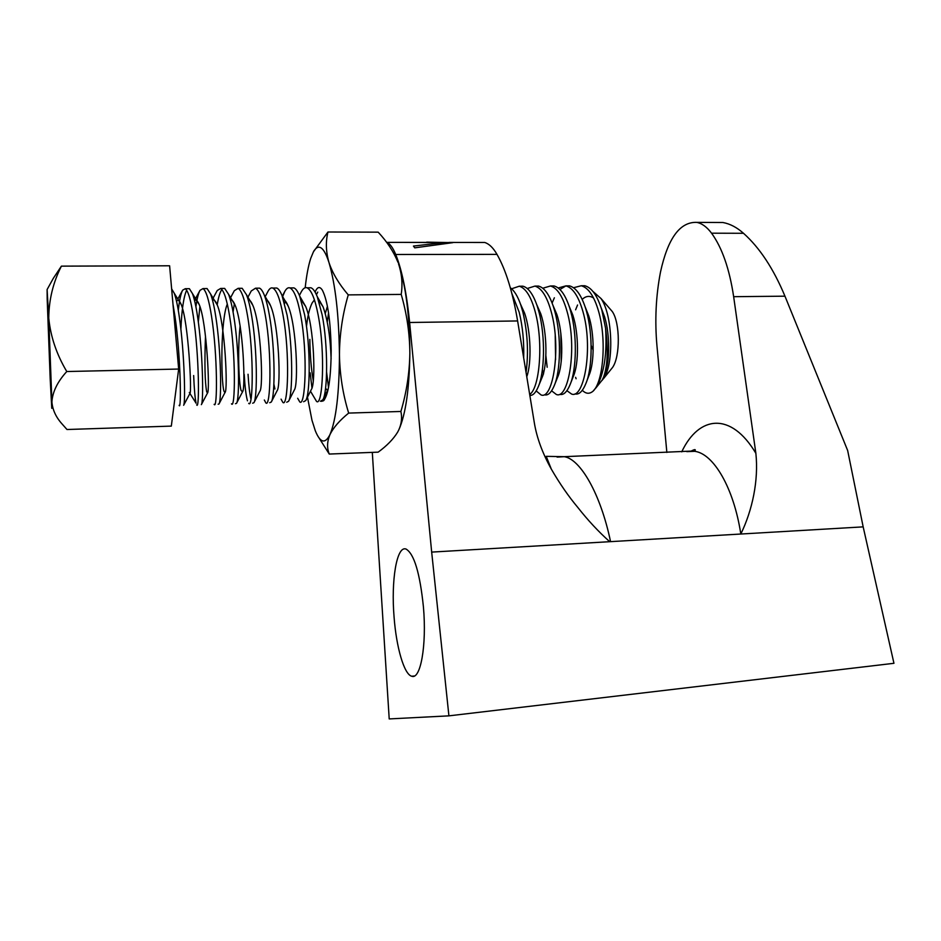 <?xml version="1.0" encoding="UTF-8"?>
<svg xmlns="http://www.w3.org/2000/svg" width="941" height="941" viewBox="0 0 941 941"><rect width="100%" height="100%" fill="white"/><g stroke="black" fill="none" stroke-linecap="round" stroke-linejoin="round"><path stroke-width="1.41" d="M423.438 607.086C419.945 573.093 414.122 553.731 406.006 549.038C396.679 545.451 390.962 580.621 394.091 617.261C396.337 647.314 404.089 674.321 411.664 676.226C420.521 680.131 426.838 645.455 423.438 607.086M386.61 242.319L386.751 242.366C389.856 243.496 392.844 247.542 395.726 254.493C402.007 270.185 406.641 292.851 409.629 322.492L431.672 552.096L448.916 715.854L389.209 718.924L372.307 452.386M686.812 451.633L694.729 451.315C713.549 453.644 733.792 487.873 740.814 534.029L863.168 526.866L893.95 663.299L448.916 715.854M666.863 452.456L656.971 346.029C654.701 320.705 655.877 296.05 660.488 272.055C667.863 238.296 679.955 221.735 696.763 222.37C701.998 223.417 706.926 227.016 711.561 233.192C722.1 247.695 729.463 268.855 733.651 296.686L755.87 453.315C758.74 480.51 752.341 510.328 740.814 534.029L431.672 552.096M609.697 541.687C598.5 531.677 587.854 520.244 577.75 507.364C568.564 496.425 559.754 483.686 551.332 469.136C542.451 453.139 536.805 437.765 534.37 423.038L517.621 320.952L409.629 322.492M480.298 242.472L484.733 242.472C489.167 243.872 493.249 247.836 496.989 254.364C505.799 269.773 512.68 291.969 517.621 320.952M405.195 242.39L443.576 242.602L413.44 246.06L414.746 247.848L452.833 242.649L426.708 242.131M610.556 541.64C600.64 493.978 580.468 459.173 564.306 456.691L557.084 457.103M863.168 526.866L847.653 450.492L784.959 296.18C773.502 268.714 759.681 247.742 743.496 233.286C736.897 227.404 730.04 223.805 722.923 222.511L715.772 222.464M443.646 243.331L443.576 242.602M321.457 401.348L323.504 400.76C328.397 395.091 330.961 378.282 331.185 350.334C330.62 320.963 327.703 300.955 322.434 290.298C319.799 286.123 317.34 286.711 315.082 292.063M309.848 339.36C310.024 354.71 311.142 368.46 313.235 380.587M307.472 397.161L311.977 420.274L315.259 430.637C320.199 442.94 325.104 444.258 329.962 434.601C336.102 419.957 339.254 393.279 339.442 354.581C338.925 315.282 335.443 284.605 328.985 262.563C325.904 252.976 322.739 247.871 319.47 247.248C317.305 246.895 315.282 248.483 313.365 251.988L310.706 258.422C308.354 265.715 306.519 275.49 305.19 287.746M313.553 251.635L327.962 232.004C325.562 241.661 325.892 251.847 328.985 262.563C332.561 273.29 338.995 284.064 348.252 294.886C342.536 314.494 339.595 334.396 339.442 354.581C339.795 374.753 342.877 394.255 348.664 413.087C339.607 420.439 333.373 427.602 329.962 434.601C327.056 441.552 326.821 448.045 329.256 454.056L319.034 437.93M320.222 301.485L319.364 302.908M327.421 306.296L325.292 313.506M328.515 387.527L326.609 372.283M327.268 322.104L328.538 312.859M398.855 429.79C405.7 414.334 409.37 388.786 409.853 353.169C409.629 315.458 405.842 285.652 398.502 263.751L398.49 263.727C401.878 273.855 402.783 284.076 401.207 294.415L348.252 294.886M329.256 454.056L378.164 452.15C386.892 445.775 393.362 439.129 397.596 432.213L398.678 430.143C401.536 423.932 402.266 417.71 400.89 411.464L348.664 413.087M397.996 262.374C393.738 251.812 387.127 241.743 378.176 232.156L327.962 232.004M401.207 294.415C406.818 313.694 409.7 333.279 409.853 353.169C409.523 373.059 406.536 392.491 400.89 411.464M609.545 308.366L612.273 311.518C620.178 322.704 620.331 356.545 612.579 367.425L603.334 378.87M602.075 380.399L603.969 377.906C613.991 363.591 612.85 314.976 600.958 298.473L593.089 291.569M582.314 390.292C585.878 393.926 589.489 394.208 593.136 391.115L596.547 386.939C604.157 373.401 607.168 353.851 605.581 328.28C608.286 349.311 607.639 365.52 603.652 376.918L602.228 380.023L595.688 388.198M575.621 377.317L576.092 378.752M179.119 405.336C181.472 411.64 180.743 355.604 175.002 316.517L173.003 304.437M171.638 288.863L174.226 293.204C176.096 298.356 177.767 306.107 179.237 316.458C184.518 352.005 185.624 404.089 183.636 405.253L189.906 393.514L189.306 392.468L196.093 403.242C195.058 398.584 194.246 389.351 193.658 375.541M196.681 404.83C199.527 411.099 199.28 355.228 193.317 316.282C190.858 300.05 188.188 290.863 185.283 288.711L182.648 290.181C180.848 293.521 179.402 300.261 178.308 310.412M187.965 288.699L189.376 288.687L192.434 293.545C194.352 298.72 196.046 306.284 197.504 316.235C202.938 351.24 203.738 402.607 201.35 404.642L207.526 392.973L206.691 391.797C204.879 382.364 204.479 363.838 205.479 336.219M214.136 404.324C217.465 410.558 217.7 354.863 211.502 316.058C208.949 299.873 206.126 290.722 203.021 288.581L200.01 290.334C198.386 293.286 197.022 298.767 195.904 306.766M205.573 288.558L207.079 288.558L210.537 293.91C212.501 299.097 214.207 306.46 215.665 316.011C221.241 350.475 221.747 401.137 218.959 404.018L218.136 404.207M231.474 403.818C235.285 410.017 235.991 354.51 229.557 315.835C226.922 299.709 223.946 290.581 220.641 288.452L217.23 290.522L213.113 298.156M223.064 288.428L224.676 288.416L228.557 294.286C230.533 299.473 232.251 306.637 233.697 315.776C239.402 349.723 239.661 399.666 236.497 403.371L235.45 403.701M244.201 374.353C244.954 386.939 246.036 395.761 247.471 400.831M248.695 403.324C252.988 409.488 254.164 354.145 247.507 315.611C244.778 299.532 241.649 290.44 238.144 288.322L234.309 290.722L230.592 297.674M240.437 288.299L242.155 288.287L246.471 294.698C248.471 299.861 250.177 306.813 251.612 315.553C257.434 348.97 257.458 398.196 253.929 402.701L252.647 403.207M250.976 399.243C249.694 393.773 248.718 385.445 248.048 374.259M264.327 399.996L265.809 402.83C270.573 408.959 272.208 353.792 265.327 315.388C262.504 299.367 259.245 290.298 255.529 288.193L251.259 290.957L247.601 297.838M257.705 288.169L259.516 288.158C261.08 288.793 262.68 291.122 264.303 295.133C266.291 300.25 267.997 306.978 269.408 315.329C275.337 348.229 275.16 396.726 271.29 402.019L269.738 402.713M281.065 399.137L282.818 402.336C288.04 408.429 290.134 353.44 283.029 315.164C280.124 299.191 276.713 290.157 272.808 288.064C271.196 287.405 269.608 288.452 268.079 291.204L265.197 296.65M274.854 288.052L276.772 288.028C278.501 288.699 280.253 291.216 282.041 295.592L287.087 315.106C293.121 347.488 292.757 395.255 288.558 401.301L286.723 402.23M297.662 398.266L299.72 401.854C305.402 407.912 307.942 353.087 300.614 314.941C297.627 299.026 294.074 290.028 289.981 287.934C288.193 287.24 286.452 288.428 284.77 291.487L282.641 296.615M291.91 287.922L293.921 287.899C295.827 288.605 297.744 291.334 299.685 296.074L304.649 314.894C310.777 346.759 310.259 393.785 305.754 400.572L303.602 401.736M310.165 372.812L311.953 387.998M310.483 391.197L316.517 401.372C322.645 407.382 325.633 352.734 318.093 314.717C315.012 298.862 311.33 289.887 307.037 287.805C305.084 287.087 303.178 288.416 301.32 291.781L299.414 295.439M308.848 287.793L310.953 287.781C313.047 288.511 315.141 291.451 317.235 296.591L322.104 314.67C328.303 346.017 327.656 392.315 322.857 399.807L320.363 401.254M523.69 357.933C524.149 341.536 522.643 326.292 519.185 312.2L511.939 293.71M510.328 287.758C514.327 290.64 517.809 296.38 520.785 304.978L522.89 312.153C527.63 332.761 528.689 352.828 526.054 372.365M529.677 394.432C539.499 388.645 543.675 342.912 535.264 312C531.159 296.803 525.831 288.205 519.279 286.217L511.622 288.781M519.644 286.217L522.89 286.193C528.36 287.617 533.124 294.192 537.17 305.907L538.946 311.953C545.568 336.466 544.686 372.93 538.064 387.221C535.523 393.02 532.782 395.738 529.83 395.361M536.217 390.927L540.993 394.891C552.873 400.454 561.495 348.076 551.226 311.8C547.062 296.65 541.616 288.087 534.911 286.099L527.242 288.499M535.17 286.099L538.499 286.076C544.321 287.593 549.309 294.533 553.473 306.884L554.896 311.753C561.495 335.702 560.695 371.377 554.108 385.975C551.167 392.797 547.968 395.738 544.521 394.797M551.614 390.833L556.307 394.455C568.564 399.984 577.539 347.758 567.105 311.6C562.859 296.497 557.307 287.958 550.45 285.993L542.769 288.228M550.603 285.982L554.002 285.958C560.201 287.581 565.423 294.898 569.693 307.907L570.74 311.553C577.315 334.914 576.598 369.801 570.07 384.681C566.952 392.103 563.53 395.326 559.813 394.35M566.917 390.691L571.528 394.008C584.149 399.513 593.489 347.441 582.879 311.4C578.562 296.344 572.893 287.84 565.882 285.876L558.213 287.97M565.941 285.876L569.423 285.852C576.01 287.57 581.467 295.286 585.82 308.989L586.49 311.353C593.018 334.114 592.418 368.202 585.972 383.316C582.679 391.385 579.021 394.914 575.01 393.914M180.872 329.491C181.742 309.73 183.671 296.627 186.671 290.181M198.328 322.116L199.904 306.401M217.195 304.86C218.5 297.015 220.065 291.886 221.876 289.487M233.074 312.059L234.38 303.531M284.605 303.59L285.241 300.897M547.18 367.249L545.886 355.733M552.12 303.037L554.367 297.779M559.954 289.499L565.917 285.876L569.423 285.852M593.136 391.115C603.228 381.858 606.874 339.689 598.558 311.2C594.171 296.203 588.396 287.711 581.232 285.758L573.551 287.723M561.212 361.273L560.836 333.29M581.209 285.758L584.749 285.735C591.736 287.581 597.441 295.709 601.852 310.13L605.581 328.28M176.567 301.426C177.943 299.262 179.484 300.297 181.213 304.519C188.482 321.846 192.011 393.326 189.906 393.514M194.599 300.744C195.999 299.25 197.563 300.591 199.292 304.755C206.844 322.504 210.066 391.856 207.526 392.973M212.537 300.238C213.972 299.32 215.548 300.897 217.265 304.99C225.064 323.139 228.004 390.409 225.064 392.421L223.934 391.115C220.982 381.528 220.453 320.305 227.31 304.037M230.392 299.897C231.862 299.438 233.45 301.226 235.144 305.26C243.154 323.751 245.824 388.986 242.507 391.856L241.061 390.421C238.873 382.94 237.473 350.722 240.084 326.021M248.153 299.673C249.671 299.614 251.259 301.579 252.929 305.543C261.104 324.351 263.539 387.586 259.857 391.268L254.058 402.454M265.832 299.544C267.385 299.838 268.973 301.932 270.608 305.837C278.924 324.939 281.124 386.198 277.125 390.668L271.29 402.019M274.925 388.986L273.855 384.01M283.429 299.497C284.994 300.085 286.582 302.308 288.193 306.154C296.615 325.515 298.603 384.822 294.298 390.056L288.558 401.301M300.92 299.52L305.684 306.495C314.176 326.068 315.964 383.469 311.377 389.421L305.919 400.231M306.472 326.562C307.613 316.152 309.507 308.283 312.141 302.955L314.435 299.897M318.34 299.614L323.081 306.86C327.715 319.94 330.397 337.313 331.114 358.956M520.455 304.014L524.502 312.941C531.006 330.961 531.759 363.52 526.772 376.671M536.735 304.625L540.699 313.624C547.427 332.796 547.521 366.214 541.769 378.211L538.228 386.822M552.943 305.284L556.801 314.341C563.259 333.243 563.271 365.073 557.637 377.176L554.108 385.975M543.557 373.918L542.357 369.684M569.058 305.978L572.822 315.106C578.974 333.714 578.903 363.92 573.422 376.118L570.07 384.681M555.59 359.685L555.225 335.455M585.09 306.707L588.748 315.905C594.594 334.184 594.441 362.779 589.148 375L585.972 383.316M582.197 299.379C585.878 295.945 589.666 295.486 593.571 298.003M601.04 307.495L604.581 316.752C610.109 334.667 609.874 361.626 604.792 373.836L603.652 376.918M178.661 369.048L66.776 371.53C56.566 354.357 50.555 336.549 48.756 318.105L47.109 289.546L47.179 298.92L50.191 378.905L51.767 408.323L51.896 401.96C52.578 409.864 55.942 417.169 61.988 423.873L66.987 429.508L171.321 426.108L178.661 369.048L169.615 265.785L61.4 266.138L53.249 278.43M66.776 371.53C57.507 381.717 52.543 391.856 51.896 401.96L48.756 318.105C48.908 299.767 53.119 282.453 61.4 266.138M395.726 254.493L496.989 254.364M690.459 451.48C694.564 449.21 696.046 449.022 694.893 450.927L564.294 456.679L546.215 456.338L551.32 469.112M733.651 296.686L784.959 296.18M755.87 453.315C731.133 411.617 698.904 415.357 681.731 451.845M711.561 233.192L743.496 233.286M414.369 676.003L411.664 676.226M484.733 242.472L449.069 242.437M439.247 242.425L386.751 242.366M722.923 222.511L696.763 222.37M324.422 399.76L323.504 400.76M313.365 251.988L314.094 250.6M326.456 389.068L327.715 391.221M591.16 345.465L593.183 350.193M612.273 311.518L600.958 298.473M185.283 288.711L189.376 288.687M203.021 288.581L207.079 288.558M220.641 288.452L224.676 288.416M238.144 288.322L242.155 288.287M255.529 288.193L259.516 288.158M272.808 288.064L276.772 288.028M289.981 287.934L293.921 287.899M307.037 287.805L310.953 287.781M519.279 286.217L522.89 286.193M534.911 286.099L538.499 286.076M550.45 285.993L554.002 285.958M581.232 285.758L584.749 285.735M577.562 305.002L575.61 309.801M317.752 292.11L316.423 294.686M284.77 291.487L282.335 296.109M224.875 392.632L223.934 391.115M207.479 393.056L206.691 391.797M200.01 290.334L194.528 300.461M182.648 290.181L177.837 299.05M174.226 293.204L181.213 304.519M192.434 293.545L199.292 304.755M210.537 293.91L217.265 304.99M218.959 404.018L225.064 392.421M228.557 294.286L235.144 305.26M236.497 403.371L242.507 391.856M246.471 294.698L252.929 305.543M264.303 295.133L270.608 305.837M282.041 295.592L288.193 306.154M299.685 296.074L305.684 306.495M317.235 296.591L323.081 306.86M322.857 399.807L328.186 389.151M520.785 304.978L524.502 312.941M537.17 305.907L540.699 313.624M553.473 306.884L556.801 314.341M569.693 307.907L572.822 315.106M585.82 308.989L588.748 315.905M601.852 310.13L604.581 316.752M47.109 289.546L53.261 278.43"/></g></svg>
